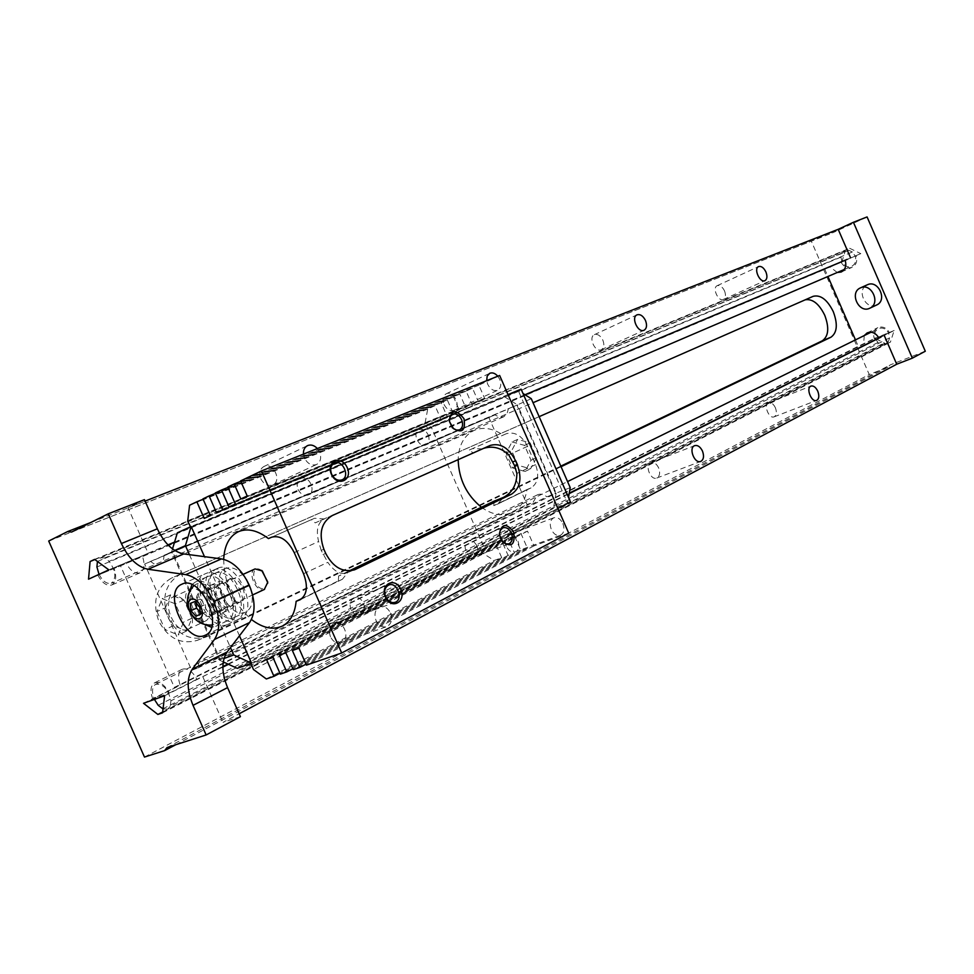 <?xml version="1.0" encoding="UTF-8"?>
<svg xmlns="http://www.w3.org/2000/svg" width="974" height="974" viewBox="0 0 974 974"><rect width="100%" height="100%" fill="white"/><g stroke="black" fill="none" stroke-linecap="round" stroke-linejoin="round"><path stroke-width="0.73" stroke-dasharray="4.87 3.65" d="M841.84 262.079L845.42 250.196L849.657 248.285L860.809 253.63L824.82 269.335L827.924 276.482M94.855 559.551L845.42 250.196M88.524 579.189L845.152 260.265M96.925 566.99L840.964 257.124L842.108 253.313L97.424 561.45M90.996 522.405L829.324 232.847L811.33 241.162L869.222 374.515L887.691 367.332L890.126 364.933L925.3 351.237M48.7 541.033L811.33 241.162M847.197 259.352L860.809 253.63M840.964 257.124L841.986 261.957C844.47 266.097 847.697 267.558 851.666 266.328C855.367 264.246 856.56 260.837 855.209 256.065L852.372 252.01L109.137 561.316C115.857 570.995 116.6 578.3 111.353 583.219L533.034 402.712M841.134 262.335C843.934 267.059 847.587 268.727 852.104 267.326C856.304 264.965 857.631 261.081 856.073 255.675M99.031 574.368C102.794 581.368 106.909 584.315 111.353 583.219M852.372 252.01L848.804 250.294L845.189 250.647L842.108 253.313M209.873 614.984L210.116 614.874C218.322 611.623 208.107 589.599 200.352 593.799C192.195 596.94 201.983 618.721 209.873 614.984M210.347 616.043C201.667 620.146 190.892 596.185 199.877 592.74C208.412 588.126 219.637 612.342 210.615 615.921L210.347 616.043M255.091 568.913C246.885 572.079 256.393 593.227 264.319 589.465M261.738 570.472C248.394 561.633 253.386 592.143 264.624 588.32L267.655 583.292M162.792 708.853L881.592 344.297L878 342.483L875.176 338.428L888.592 333.011C885.877 328.603 882.444 327.154 878.28 328.664C874.92 330.758 873.873 334.021 875.176 338.428L874.311 338.782C872.814 333.765 873.97 330.064 877.805 327.678C882.529 325.973 886.413 327.641 889.469 332.658L888.592 333.011L889.603 337.832L170.925 700.817C168.149 689.093 163.06 683.59 155.657 684.284C151.956 686.974 151.542 692.003 154.416 699.393M878 342.483L158.19 705.298M162.682 711.982L886.084 343.895L874.92 338.295L858.24 346.294L174.37 687.388L120.545 565.833L824.82 269.335M143.519 703.289L874.311 338.782M889.603 337.832L888.398 341.57L170.267 706.247L167.881 709.023L885.999 343.749L888.398 341.57M881.592 344.297L885.999 343.749M163.035 708.962L167.881 709.023M880.946 337.126L894.156 330.515L890.394 342.178L886.084 343.895M162.585 712.81L890.394 342.178M164.606 695.765L222.876 666.593M227.94 664.049L569.254 493.173M170.925 700.817L170.267 706.247M108.845 569.863L168.052 544.965M174.516 542.25L525.108 394.811M94.624 559.38L849.657 248.285M848.804 250.294L104.595 557.98L109.137 561.316M213.416 570.192C232.08 560.598 255.918 612.451 236.451 620.292C217.604 630.799 193.12 577.959 213.269 570.253L213.416 570.192M214.816 573.345C231.167 565.005 251.986 610.369 234.941 617.199C218.456 626.355 197.052 580.163 214.645 573.418L214.816 573.345M191.89 584.656L195.324 582.062C211.638 573.723 232.676 619.574 215.668 626.379L211.553 627.268M202.068 623.397C193.363 615.69 188.907 606.023 188.676 594.396M193.948 585.691L196.261 584.181C211.407 576.547 230.339 619.391 214.097 624.541L212.101 625.028M210.798 625.089C197.625 625.649 184.098 596.453 193.01 586.689M561.061 466.716L206.318 636.85C190.149 641.233 177.341 634.707 167.869 617.285C161.136 597.427 165.41 583.024 180.677 574.1L539.146 416.665M855.464 339.889L858.24 346.294M222.876 667.117L196.906 679.268C192.316 671.037 187.398 667.714 182.162 669.296C178.132 672.084 177.499 677.417 180.251 685.27L174.37 687.388M228.488 664.305L569.181 493.635M97.887 575.171C102.136 582.976 106.738 586.251 111.718 584.997C116.125 582.208 116.856 576.474 113.885 567.83L97.887 575.171L120.545 565.833M144.444 499.65L128.069 507.771L148.158 553.195L167.966 544.868M174.553 542.092L525.01 394.738M148.158 553.195L142.314 555.874C145.223 564.409 144.456 570.07 140.013 572.858C135.021 574.124 130.431 570.922 126.23 563.24M260.801 478.745C263.869 484.37 267.85 486.416 272.732 484.882C282.436 480.888 273.097 461.603 263.857 466.546C259.827 469.078 258.804 473.145 260.801 478.745M444.059 404.502C446.749 409.53 450.049 411.478 453.981 410.322C461.81 407.193 453.653 389.819 446.214 393.788C442.963 395.87 442.245 399.437 444.059 404.502M724.51 290.873C726.068 295.098 725.727 297.959 723.475 299.456C718.386 302.171 711.836 287.744 717.217 285.674C719.944 284.956 722.379 286.697 724.51 290.873M602.857 340.157C604.537 344.772 604.026 347.949 601.323 349.703C595.248 352.929 588.004 337.187 594.408 334.666C597.659 333.753 600.483 335.592 602.857 340.157M330.478 636.789C328.36 630.434 329.65 625.99 334.362 623.457C344.005 619.44 350.981 639.687 340.973 642.706C336.59 643.753 333.096 641.781 330.478 636.789M506.273 546.292C504.337 540.692 505.214 536.844 508.903 534.75C516.61 531.378 523.233 549.36 515.209 551.868C511.606 552.721 508.623 550.858 506.273 546.292M775.377 407.741C773.429 403.845 771.177 402.189 768.62 402.761C763.141 404.514 768.924 419.246 774.147 416.835C776.607 415.314 777.021 412.282 775.377 407.741M658.631 467.849C656.488 463.636 653.907 461.883 650.888 462.589C644.35 464.683 650.535 480.839 656.793 478.027C659.788 476.262 660.396 472.865 658.631 467.849M144.481 757.066L869.222 374.515M175.758 744.733L887.691 367.332M167.041 747.533L890.126 364.933M240.42 716.669L222.997 722.355L239.141 713.772M390.489 613.036C392.692 619.586 391.414 624.139 386.654 626.672C382.258 627.719 378.728 625.661 376.049 620.535C373.858 613.997 375.112 609.456 379.811 606.912C384.243 605.828 387.798 607.873 390.489 613.036M562.887 523.525C564.883 529.272 564.031 533.192 560.33 535.298C556.738 536.138 553.743 534.215 551.333 529.527C549.348 523.793 550.188 519.873 553.853 517.766C557.469 516.902 560.476 518.825 562.887 523.525M202.969 677.088L222.997 722.355M317.378 448.539L319.606 452.009C321.663 457.792 320.653 461.956 316.574 464.501C311.68 466.01 307.662 463.88 304.509 458.097L303.462 454.115M497.799 376.207L499.735 379.336C501.61 384.535 500.916 388.163 497.641 390.257C493.721 391.39 490.397 389.381 487.67 384.206L486.683 380.664M128.069 507.771L145.089 501.099M867.079 216.934L832.77 232.762L829.324 232.847M71.565 532.084L832.77 232.762M894.156 330.515L874.92 338.295M560.805 466.132L197.04 640.429C180.896 644.812 168.125 638.347 158.713 621.022C152.017 601.287 156.315 586.969 171.57 578.057L805.218 299.809M889.469 332.658L878.865 337.966M876.637 304.996C865.691 310.767 855.817 289.436 867.298 284.81M864.23 335.58L863.646 344.114M837.238 272.501L830.152 266.961M113.885 567.83L142.314 555.874M152.748 699.003C149.935 691.041 150.532 685.659 154.537 682.859C159.76 681.301 164.691 684.71 169.342 693.062L152.748 699.003L180.251 685.27M169.342 693.062L196.906 679.268M217.616 568.317L217.47 568.39C197.32 576.097 221.743 628.814 240.602 618.307C260.082 610.467 236.292 558.735 217.616 568.317M187.556 629.472L187.945 629.301C200.279 624.431 184.719 590.755 173.043 597.038C160.71 601.713 175.649 635.06 187.556 629.472M206.707 576.961C223.046 568.621 243.963 614.192 226.93 621.022C210.469 630.178 188.968 583.767 206.549 577.034L206.707 576.961M227.697 624.456L228.452 624.127C247.993 616.25 223.752 563.934 205.161 573.856C185.486 581.295 208.619 633.21 227.697 624.456M204.589 621.449L204.978 621.278C217.251 616.432 202.117 583.304 190.356 589.258L190.21 589.319C177.865 594.006 192.657 627.061 204.589 621.449M200.376 614.424L205.977 611.818L205.368 604.513L200.315 599.022L195.908 600.848L196.103 603.113M200.364 614.156L205.977 611.818M199.767 607.106L205.368 604.513M194.715 601.591L200.315 599.022M190.295 603.405L195.908 600.848M200.194 612.122L201.545 613.596M250.854 589.173C253.776 600.52 252.144 608.105 245.959 611.952C229.462 621.108 208.18 575.196 225.798 568.426L225.956 568.366C232.92 566.223 239.75 569.96 246.446 579.579M230.57 578.812L230.436 578.873C221.268 582.428 232.372 606.412 240.992 601.664C249.953 598.109 239.19 574.514 230.57 578.812M230.595 609.079L230.935 608.933C241.601 604.671 228.476 576.377 218.371 581.819C207.73 585.898 220.307 613.924 230.595 609.079M219.454 583.852C228.062 579.567 238.886 603.308 229.937 606.851C221.329 611.599 210.153 587.468 219.308 583.913L219.454 583.852M221.634 610.747C212.941 614.85 202.239 591.035 211.236 587.59L211.37 587.529C219.978 583.231 230.85 607.082 221.914 610.625L221.634 610.747M210.445 585.411C220.599 580.321 233.468 608.519 222.9 612.707L222.571 612.853C212.283 617.699 199.658 589.55 210.287 585.484L210.445 585.411M104.595 557.98L100.456 557.834L97.437 561.328M211.553 662.977L220.331 659.751L172.471 551.503L163.949 555.35C163.985 560.001 162.621 563.009 159.833 564.348C157.009 565.407 153.953 564.396 150.666 561.341L144.663 564.056L191.671 670.282L197.856 668.006L198.757 662.856L201.533 659.788C204.528 658.473 207.876 659.544 211.553 662.977L546.852 496.825L555.57 493.416L516.89 405.099L172.471 551.503M165.483 607.691L170.645 594.846L183.928 600.021L191.975 618.21L186.643 630.982L173.433 625.661L165.483 607.691L157.009 611.538L162.147 598.657L175.43 603.88L183.514 622.143L178.218 634.963L164.996 629.581L157.009 611.538M223.241 661.894L219.503 660.165L223.971 658.521M250.817 663.489L557.859 508.355M237.254 668.347L553.378 508.501L567.538 503.083L518.217 390.464L177.353 532.827M570.484 501.951L567.538 503.083L568.512 497.446M239.458 635.803L204.479 556.653M223.679 559.319C224.154 583.426 233.407 603.478 251.426 619.488M479.732 547.485L482.045 552.733L253.483 669.515M504.422 396.735L517.45 404.855L531.28 398.683M570.216 487.645L556.117 493.148L517.45 404.855M556.117 493.148L553.378 508.501M174.748 550.444L171.607 551.868L219.503 660.165M171.607 551.868L172.508 548.898M220.331 659.751L555.57 493.416M516.89 405.099L508.343 408.922L506.955 413.853L503.692 416.811L499.394 417.152L494.975 414.887L488.924 417.59L527.044 504.556L533.216 502.146L537.356 494.865C540.363 493.526 543.529 494.183 546.852 496.825M163.949 555.35L508.343 408.922M521.102 389.162L518.217 390.464L522.989 393.472M197.856 668.006L533.216 502.146M189.419 554.669L230.485 647.576M512.007 441.928L524.536 445.386L531.037 460.239L524.962 471.477L512.494 467.91L506.054 453.202L512.007 441.928L517.632 439.408L530.136 442.841L536.613 457.634L530.526 468.847L518.083 465.304L511.667 450.658L517.632 439.408M524.536 445.386L530.136 442.841M531.037 460.239L536.613 457.634M524.962 471.477L530.526 468.847M512.494 467.91L518.083 465.304M506.054 453.202L511.667 450.658M170.645 594.846L162.147 598.657M183.928 600.021L175.43 603.88M191.975 618.21L183.514 622.143M186.643 630.982L178.218 634.963M173.433 625.661L164.996 629.581M481.424 507.247C492.381 515.039 502.73 516.707 512.494 512.263C520.384 508.075 525.23 500.49 527.031 489.532L530.976 487.925C537.952 483.323 539.486 475.556 535.554 464.635L527.531 446.323C521.845 435.573 514.783 431.372 506.346 433.722L503.168 435.098C493.002 428.304 483.433 426.685 474.46 430.252C464.148 435.256 458.717 445.057 458.17 459.655M483.469 546.073L431.032 426.6L190.417 526.788M499.65 375.465L478.867 385.18L484.589 398.244L478.173 401.191L472.463 388.163L466.12 391.134L472.597 405.914L466.266 408.8L459.801 394.08L453.543 397.002L459.972 411.673L453.738 414.534L447.322 399.912L441.149 402.798L447.541 417.371L441.38 420.184L435.013 405.659L427.708 409.08L425.09 422.996L427.403 428.256M568.719 533.155L533.971 545.89L527.506 531.159L520.993 533.606L527.433 548.289L520.932 550.675L514.516 536.041L508.099 538.452L514.491 553.037L508.087 555.375L501.72 540.85L495.376 543.236L501.732 557.712L494.159 560.488L482.045 552.733M478.867 385.18L240.578 480.913M187.751 520.749L425.09 422.996M508.087 555.375L280.342 674.13M514.491 553.037L292.87 668.736M441.149 402.798L202.945 498.871M447.322 399.912L215.461 493.368M472.463 388.163L240.761 481.326M466.12 391.134L227.831 487M501.732 557.712L279.94 673.217M266.34 678.963L494.159 560.488M533.971 545.89L306.445 665.132M520.932 550.675L293.284 669.674M527.433 548.289L306.019 664.183M435.013 405.659L203.116 499.248M427.708 409.08L189.589 505.238M453.543 397.002L215.291 492.978M459.801 394.08L228.001 487.402M338.611 575.999L338.368 580.869L342.361 579.287L347.876 572.359L338.611 575.999L349.362 570.813M302.05 598.45L338.368 580.869M268.459 538.585L311.4 519.653L315.199 522.868L473.011 452.837L469.383 449.988L503.168 435.098M527.031 489.532L493.781 505.628L497.751 504.021L503.388 497.434M494.183 501.111L493.781 505.628M490.092 445.483L482.106 448.917L472.573 448.612L469.383 449.988M473.011 452.837L490.214 445.435M303.547 573.735L327.8 562.327C334.119 571.397 340.437 574.904 346.768 572.846L353.684 570.094M323.879 549.239L321.177 550.347L327.8 562.327M321.177 550.347L318.62 541.495C315.844 529.978 317.755 522.466 324.342 518.947L314.59 518.265L311.4 519.653M332.377 515.49L315.199 522.868M351.005 609.651C349.13 604.075 350.214 600.191 354.256 597.963C362.645 594.371 369.061 612.22 360.356 614.947C356.472 615.897 353.355 614.131 351.005 609.651M476.98 546.037C474.776 541.788 471.964 540.095 468.531 540.947C461.043 543.358 467.179 559.831 474.399 556.69C477.893 554.73 478.758 551.174 476.98 546.037M298.068 489.496C300.723 494.402 304.156 496.216 308.356 494.95C316.879 491.59 308.928 474.362 300.796 478.563C297.18 480.779 296.279 484.431 298.068 489.496M428.158 434.842C429.863 439.578 429.12 442.927 425.967 444.874C418.942 448.478 411.637 432.48 418.978 429.583C422.655 428.499 425.723 430.252 428.158 434.842M472.597 405.914L235.343 504.008M466.266 408.8L229.012 506.943M527.506 531.159L298.957 648.185M520.993 533.606L292.383 650.522M459.972 411.673L222.729 509.852M453.738 414.534L216.508 512.75M514.516 536.041L285.857 652.848M508.099 538.452L279.392 655.161M447.541 417.371L210.335 515.611M441.38 420.184L204.211 518.448M501.72 540.85L272.976 657.45M495.376 543.236L266.608 659.715M478.173 401.191L240.797 498.968M484.589 398.244L247.226 495.973M508.038 394.592L431.032 426.6M150.666 561.341L494.975 414.887M191.671 670.282L527.044 504.556M488.924 417.59L144.663 564.056M208.095 636.083L198.818 639.662M180.677 574.1L171.57 578.057M813.18 296.315L804.634 300.041L813.193 296.315M530.246 488.254L497.008 504.349M535.554 464.635L516.89 473.413M527.531 446.323L508.769 454.882M506.346 433.722L472.573 448.612M300.71 599.424L341.618 579.603M294.233 552.611L318.62 541.495M271.649 537.198L314.59 518.265M325.718 553.415L323.015 554.523M844.263 269.494L851.666 266.328M210.116 614.874L252.607 594.956M200.352 593.799L243.11 574.356M155.657 684.284L567.562 481.582M871.073 332.207L878.28 328.664M197.04 640.429L206.318 636.85M656.793 478.027L700.756 461.408M650.888 462.589L694.693 445.629M774.147 416.835L816.65 400.424M768.62 402.761L811.001 386.069M515.209 551.868L560.33 535.298M508.903 534.75L553.853 517.766M340.973 642.706L386.654 626.672M334.362 623.457L379.811 606.912M601.323 349.703L644.094 330.21M594.408 334.666L637.033 314.833M723.475 299.456L764.98 280.646M717.217 285.674L758.612 266.572M453.981 410.322L497.641 390.257M446.214 393.788L489.715 373.31M272.732 484.882L316.574 464.501M263.857 466.546L307.48 445.642M841.183 272.014L852.104 267.326M867.128 332.925L877.805 327.678M182.162 669.296L154.537 682.859M140.013 572.858L111.718 584.997M205.441 635.145L228.452 624.127M181.858 584.23L205.161 573.856M217.47 568.39L213.269 570.253M240.602 618.307L236.451 620.292M187.945 629.301L204.978 621.278M173.043 597.038L190.21 589.319M206.549 577.034L195.153 582.123M226.93 621.022L215.668 626.379M234.941 617.199L245.959 611.952M214.645 573.418L225.798 568.426M230.436 578.873L219.308 583.913M240.992 601.664L229.937 606.851M210.615 615.921L221.914 610.625M199.877 592.74L211.236 587.59M222.9 612.707L230.935 608.933M210.287 585.484L218.371 581.819M100.456 557.834L845.189 250.647M537.356 494.865L201.533 659.788M474.46 430.252L238.667 531.561M512.494 512.263L282.448 626.026M497.751 504.021L530.976 487.925M342.361 579.287L300.126 599.74M388.809 585.021L354.256 597.963M395.054 602.346L360.356 614.947M502.876 527.798L468.531 540.947M508.866 543.845L474.399 556.69M334.289 463.125L300.796 478.563M342.008 479.853L308.356 494.95M452.423 414.279L418.978 429.583M459.521 429.875L425.967 444.874M346.768 572.846L354.865 569.68M503.692 416.811L159.833 564.348"/><path stroke-width="1.46" d="M90.095 561.511L94.624 559.38L108.845 569.863L88.524 579.189L90.095 561.511L94.855 559.551M99.031 574.368L96.925 566.99L97.424 561.45M108.248 513.809L144.444 499.65L157.338 528.809L121.397 543.529L108.248 513.809L71.565 532.084L67.608 531.585L48.7 541.033L144.481 757.066L164.667 750.601L175.758 744.733M67.608 531.585L90.996 522.405M525.108 394.811L845.152 260.265C846.723 265.732 845.395 269.64 841.183 272.014L837.238 272.501M264.319 589.465L267.655 582.452L262.347 570.995L255.091 568.913L243.11 574.356M267.655 583.292L267.692 581.868L261.738 570.472M154.416 699.393L158.19 705.298L163.035 708.962M157.861 714.441L143.519 703.289L164.606 695.765L162.585 712.81L157.861 714.441L162.682 711.982M222.876 666.593L227.94 664.049M569.254 493.173L878.865 337.966C875.784 332.901 871.876 331.209 867.128 332.925L864.23 335.58M168.052 544.965L174.516 542.25M211.553 627.268L202.068 623.397M188.676 594.396L191.89 584.656M212.101 625.028L210.798 625.089C191.488 625.783 179.995 600.995 193.01 586.689L193.948 585.691M539.146 416.665L813.193 296.315C820.607 294.562 827.303 299.663 833.269 311.619C837.944 324.196 837.177 332.731 830.944 337.223L561.061 466.716M827.924 276.482L855.464 339.889M222.876 667.117L228.488 664.305M569.181 493.635L880.946 337.126M167.966 544.868L174.553 542.092M525.01 394.738L847.197 259.352M164.667 750.601L167.041 747.533L206.135 734.956L193.035 705.359C186.85 690.225 186.582 678.184 192.255 669.223L214.438 639.504C220.428 630.129 220.234 617.516 213.842 601.676L213.708 601.36C206.269 585.934 196.955 577.022 185.754 574.623L148.024 569.254C137.346 566.929 128.471 558.358 121.397 543.529M912.346 358.152L853.419 222.279L867.079 216.934L925.3 351.237L912.346 358.152L896.725 364.227L884.368 335.738M239.141 713.772L896.725 364.227M157.338 528.809C164.289 543.358 173.092 551.734 183.757 553.926L221.451 558.893C232.628 561.158 241.869 569.851 249.161 584.972L249.295 585.277C255.541 600.824 255.626 613.243 249.563 622.532L227.112 652.008C221.366 660.896 221.512 672.766 227.575 687.62L240.42 716.669L206.135 734.956M817.77 391.195C819.438 395.821 819.073 398.902 816.65 400.424C811.5 402.81 805.595 387.786 811.001 386.069C813.534 385.509 815.786 387.226 817.77 391.195M702.461 451.059C704.287 456.185 703.715 459.631 700.756 461.408C694.547 464.208 688.216 447.687 694.693 445.629C697.701 444.948 700.282 446.749 702.461 451.059M303.462 454.115C303.231 450.049 304.57 447.224 307.48 445.642C310.889 444.29 314.2 445.252 317.378 448.539M486.683 380.664L487.183 376.098L489.715 373.31C492.43 372.263 495.133 373.237 497.799 376.207M765.917 271.953C767.512 276.251 767.208 279.148 764.98 280.646C759.976 283.337 753.304 268.605 758.612 266.572C761.315 265.89 763.75 267.68 765.917 271.953M645.506 320.519C647.235 325.231 646.773 328.457 644.094 330.21C638.08 333.412 630.689 317.317 637.033 314.833C640.271 313.945 643.096 315.844 645.506 320.519M145.089 501.099L838.188 229.316L850.582 257.854M853.419 222.279L838.188 229.316M204.686 635.474C185.669 644.191 162.232 591.632 181.858 584.23C200.388 574.307 224.945 627.305 205.441 635.145L204.686 635.474M805.218 299.809C812.547 298.616 819.049 303.754 824.735 315.247C829.385 327.775 828.594 336.274 822.336 340.766L560.805 466.132M860.468 287.878L867.432 284.749C878.292 279.465 887.777 300.333 876.637 304.996L869.867 308.186C881.032 303.511 871.486 282.521 860.614 287.817L860.468 287.878C848.963 292.517 858.885 313.981 869.867 308.186M199.585 618.514C206.963 615.702 198.319 596.173 191.087 599.302C183.806 602.212 192.341 621.509 199.585 618.514M195.957 616.201L200.376 614.424L199.767 607.106L194.715 601.591L190.295 603.405L190.928 610.698L195.957 616.201L200.364 614.156M190.928 610.698L196.529 608.117L200.194 612.122M196.103 603.113L196.529 608.117M246.446 579.579L250.854 589.173M223.971 658.521L233.736 654.942L251.572 663.221L237.254 668.347L223.241 661.894M557.859 508.355L570.484 501.951L521.102 389.162L508.038 394.592M251.572 663.221L239.458 635.803M204.479 556.653L191.135 526.459L190.417 526.788L187.751 520.749L189.589 505.238L196.845 501.78L204.211 518.448L210.335 515.611L202.945 498.871L209.093 495.936L216.508 512.75L222.729 509.852L215.291 492.978L221.536 490.007L229.012 506.943L235.343 504.008L227.831 487L234.174 483.968L240.797 498.968L247.226 495.973L240.578 480.913L261.422 470.966L499.65 375.465L568.719 533.155L341.679 652.994L306.445 665.132L298.957 648.185L292.383 650.522L299.834 667.409L293.284 669.674L285.857 652.848L279.392 655.161L286.782 671.914L280.342 674.13L272.976 657.45L266.608 659.715L273.95 676.333L266.34 678.963L253.483 669.515L250.817 663.489M341.679 652.994L261.422 470.966M251.426 619.488C262.712 628.108 273.049 630.288 282.448 626.026C290.325 621.802 294.891 613.559 296.133 601.323L300.126 599.74C307.078 594.956 308.222 586.299 303.547 573.735L294.233 552.611C287.744 540.132 280.22 535.006 271.649 537.198L268.459 538.585C257.599 530.355 247.676 528.018 238.667 531.561C229.438 535.992 224.434 545.245 223.679 559.319M172.508 548.898L177.353 532.827L190.417 526.788M522.989 393.472L531.28 398.683L570.216 487.645L568.512 497.446M191.135 526.459L185.425 545.623L189.419 554.669M230.485 647.576L233.736 654.942M185.425 545.623L174.748 550.444M458.17 459.655C458.791 479.196 466.546 495.06 481.424 507.247M292.87 668.736L286.782 671.914M215.461 493.368L209.093 495.936M240.761 481.326L234.174 483.968M279.94 673.217L273.95 676.333M306.019 664.183L299.834 667.409M203.116 499.248L196.845 501.78M228.001 487.402L221.536 490.007M385.485 597.123C379.726 584.157 395.249 576.45 400.789 589.355C406.548 602.127 391.158 610.138 385.485 597.123M513.688 532.011C506.322 522.697 501.525 523.452 499.285 534.276L501.914 541.337C511.472 548.009 515.392 544.892 513.688 532.011M331.404 474.277C337.101 487.317 353.014 480.462 347.231 467.642C341.691 454.712 325.633 461.274 331.404 474.277M463.977 418.674C465.779 430.885 461.895 433.917 452.338 427.781L449.282 421.048C451.059 409.689 455.966 408.897 463.977 418.674M325.718 553.415C333.181 567.428 342.897 572.858 354.865 569.68L511.447 494.22C520.299 488.291 522.21 478.38 517.206 464.476L515.575 460.763C508.818 447.772 500.356 442.659 490.214 445.435L332.377 515.49C321.25 522.21 318.413 533.46 323.879 549.239L325.718 553.415M296.133 601.323L302.05 598.45M349.362 570.813L494.183 501.111L503.388 497.434C512.251 492.747 516.756 484.735 516.89 473.413L514.528 465.584L508.769 454.882C501.196 447.784 492.807 445.605 483.615 448.357M385.631 596.879C388.017 601.469 391.158 603.283 395.054 602.346C403.772 599.619 397.197 581.417 388.809 585.021C384.767 587.249 383.707 591.206 385.631 596.879M511.362 533.034C513.176 538.269 512.348 541.873 508.866 543.845L505.676 543.857L503.01 542.274L499.455 534.921L500.173 530.416L502.876 527.798C506.297 526.958 509.134 528.699 511.362 533.034M331.635 474.216C329.809 469.054 330.685 465.353 334.289 463.125C342.434 458.912 350.543 476.493 342.008 479.853C337.795 481.107 334.338 479.232 331.635 474.216M461.652 419.697C459.18 415.009 456.1 413.207 452.423 414.279L449.891 417.091L449.501 421.657L453.519 428.67L456.307 430.094L459.521 429.875C462.674 427.915 463.381 424.518 461.652 419.697M830.944 337.223L822.336 340.766M227.575 687.62L193.035 705.359M183.757 553.926L148.024 569.254M221.451 558.893L185.754 574.623M249.161 584.972L213.708 601.36M249.295 585.277L213.842 601.676M249.563 622.532L214.438 639.504M227.112 652.008L192.255 669.223M299.383 600.069L300.71 599.424M517.206 464.476L514.528 465.584M515.575 460.763L512.896 461.883M511.447 494.22L503.388 497.434M356.009 569.181L353.684 570.094M533.034 402.712L844.263 269.494M252.607 594.956L264.563 589.355M567.562 481.582L871.073 332.207M499.455 534.921L499.285 534.276M449.501 421.657L449.282 421.048"/></g></svg>

